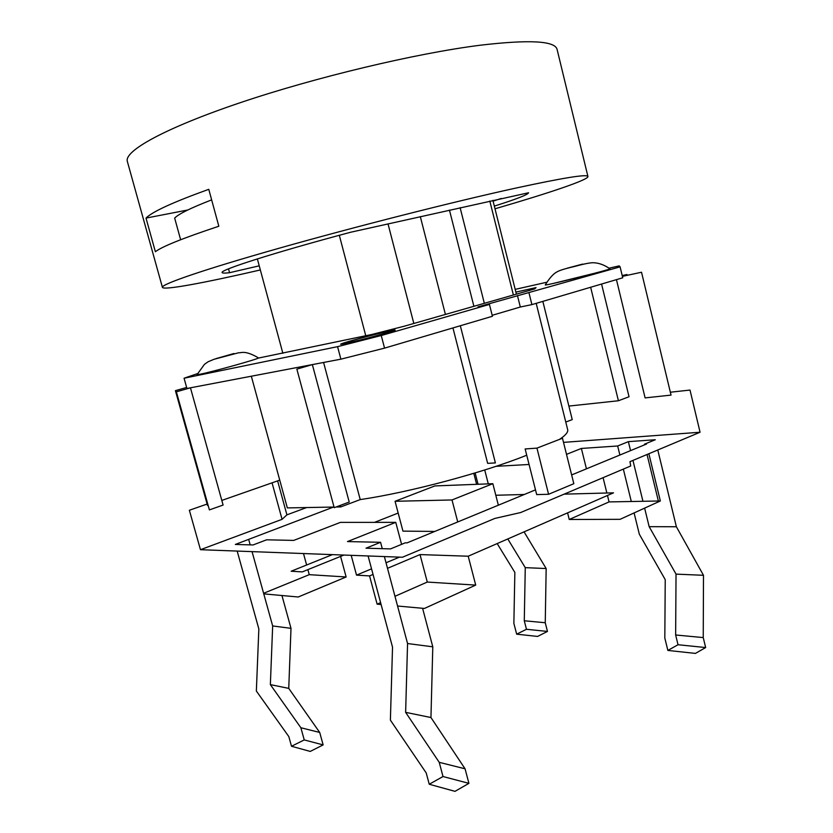 <?xml version="1.0" encoding="UTF-8"?>
<svg xmlns="http://www.w3.org/2000/svg" width="833" height="833" viewBox="0 0 833 833"><rect width="100%" height="100%" fill="white"/><g stroke="black" fill="none" stroke-linecap="round" stroke-linejoin="round"><path stroke-width="1.25" d="M258.49 357.909C244.819 349.912 241.528 353.036 238.53 352.786L213.946 359.315L208.083 361.782L204.46 364.333L197.025 374.642L200.482 374.152C213.29 371.622 259.479 358.669 258.48 357.919L258.386 357.826M622.397 276.369L641.525 272.235L671.044 395.102L645.106 397.893L616.451 279.638M622.199 275.556L626.989 274.515L627.187 275.327M208.083 505.235L207.511 505.433L175.409 390.667L186.634 387.46M176.367 391.833L190.455 387.803L223.098 505.058L209.385 509.9L176.367 391.833M296.86 369.134L312.354 364.604L349.214 502.049L334.21 507.693L296.86 369.134M347.83 342.884L343.696 343.488C342.467 342.675 392.791 329.524 392.093 330.826C393.603 331.263 359.825 340.468 347.83 342.884M590.42 274.369L557.246 282.543M340.364 505.381L340.78 506.922L360.231 499.592C409.19 492.459 484.067 472.467 526.727 455.214M302.973 366.385L303.212 367.28M323.579 362.459L360.231 499.592M559.453 439.418C565.555 435.347 568.304 432.108 567.679 429.693L536.192 303.347M565.774 422.05L572.24 419.603L542.845 301.379M251.327 376.214L287.333 507.911L334.043 507.047M336.011 507.016L340.78 506.922M563.514 442.375L700.064 432.233L629.967 461.669L630.716 465.98L520.656 512.545L494.875 518.418L402.433 557.246L200.461 549.697L189.362 510.254L207.125 504.048M221.807 500.425L279.742 480.141M200.461 549.697L282.064 519.334L286.906 514.856L306.596 507.557M548.583 494.281L573.833 483.692L562.483 438.241L536.952 448.123L525.144 448.956L536.691 494.594L548.583 494.281L536.952 448.123M333.502 507.058L235.333 544.449L253.065 544.959L266.591 539.815L293.695 540.409L340.416 522.374L395.758 522.353L347.486 541.575L380.566 542.293L366.01 548.197L390.521 548.905L405.275 542.824L407.087 542.866L535.494 489.866M571.646 474.935L646.502 444.041L644.534 444.176L655.29 439.741L628.363 441.646L617.67 445.988L581.372 448.446L566.502 454.36M529.07 464.481L496.01 466.324M422.591 608.288L397.56 606.018L407.556 643.534L405.629 712.34L439.23 762.341L443.01 776.533L429.245 784.249L454.995 791.35L468.917 783.364L465.064 768.797L430.953 717.536L432.785 646.814L422.591 608.288L424.434 608.454L475.716 585.099L427.277 582.059L394.967 596.303M407.556 643.534L432.785 646.814M405.629 712.34L430.953 717.536M439.23 762.341L465.064 768.797M443.01 776.533L468.917 783.364M429.245 784.249L426.215 772.941L390.385 720.129L392.53 647.179L368.092 555.955M397.56 606.018L384.377 556.569M382.274 548.666L380.566 542.293M644.627 508.13L649.157 526.664L676.032 574.124L675.646 634.985L678.031 644.732L667.868 650.438L695.44 653.405L705.655 647.553L703.239 637.578L703.489 575.301L676.375 526.748L657.778 449.997M648.865 453.735L660.35 500.966L658.362 501.008L647.043 454.506M644.69 444.791L644.534 444.176M676.032 574.124L703.489 575.301M675.646 634.985L703.239 637.578M678.031 644.732L705.655 647.553M667.868 650.438L664.817 638.026L665.234 579.643L639.327 534.224L634.1 512.93M658.362 501.008L609.069 501.914L569.241 519.48L620.064 519.323L660.35 500.966M628.363 441.646L630.56 450.622M632.955 460.42L642.951 501.289M676.375 526.748L649.157 526.664M617.67 445.988L619.887 455.026M623.344 469.094L631.299 501.508M603.082 477.673L606.872 493.011M607.476 495.479L609.069 501.914M581.372 448.446L586.442 468.833M237.176 551.061L258.844 628.936L256.356 691.036L288.812 736.57L291.508 746.264L304.243 739.923L300.869 727.74L270.361 684.611L272.662 625.947L252.055 551.623M250.192 544.876L248.682 539.43M263.769 593.867L281.95 595.522L290.998 628.342L288.749 688.381L270.361 684.611M290.998 628.342L272.662 625.947M288.749 688.381L319.705 732.457L300.869 727.74M319.705 732.457L323.142 744.9L304.243 739.923M323.142 744.9L310.24 751.428L291.508 746.264M497.176 543.574L514.856 572.427L513.867 623.334L516.658 634.173L526.466 629.29L524.28 620.762L525.269 567.648L507.786 538.951M475.143 472.936L478.059 484.265M524.051 531.86L546.167 568.543L545.251 622.74L524.28 620.762M546.167 568.543L525.269 567.648M545.251 622.74L547.468 631.435L526.466 629.29M547.468 631.435L537.597 636.433L516.658 634.173M281.95 595.522L298.224 597.001L346.132 576.977L309.262 574.666L263.613 593.294M332.44 554.622L291.154 571.23L302.306 571.896L343.894 555.059M473.8 473.331L476.632 484.317M340.582 556.392L346.132 576.977M303.493 553.549L306.627 565.003M307.887 569.637L309.262 574.666M380.598 602.634L377.13 604.164L381.098 604.519M475.716 585.099L468.208 556.215L420.03 554.58L427.277 582.059M373.038 574.447L369.56 575.915L377.13 604.164M420.03 554.58L387.512 568.325M567.585 512.868L569.241 519.48M564.149 494.146L613.525 492.834L468.208 556.215M395.758 522.353L401.589 544.345M399.476 557.131L386.033 562.764M371.539 568.845L356.524 575.134L369.56 575.915M351.193 555.33L356.524 575.134M524.29 494.49L495.812 495.26M484.723 469.979L488.284 483.869M398.174 513.055L374.506 522.364M395.061 501.289L434.868 485.931L492.844 483.692L452.007 499.956L395.061 501.289L402.953 531.131L434.805 531.423M452.007 499.956L457.734 521.958M492.844 483.692L498.353 505.194M568.877 406.067L618.409 400.756L590.649 287.26M618.409 400.756L629.04 396.758L601.572 284.032M460.326 325.755L495.396 462.909L487.659 463.367L452.944 327.931M670.357 392.218L690.005 390.063L700.064 432.233M282.064 519.334L272.058 482.828M286.906 514.856L277.618 480.88M545.313 284.855L545.271 284.938C544.595 286.094 610.766 269.58 609.933 268.788L609.85 268.736M259.23 265.831L229.554 272.703C224.868 273.266 222.401 273.224 222.151 272.568C219.339 270.225 273.463 252.826 350.516 232.272L528.57 192.756C528.06 194.61 516.647 199.056 494.323 206.105M493.084 201.138L501.268 198.462M229.554 272.703L228.513 268.861M218.829 226.232C182.906 238.186 161.758 246.693 155.375 251.743L146.014 218.09C152.075 211.821 172.993 202.232 208.771 189.32L218.829 226.232M187.758 209.999L146.014 218.09M260.344 269.954C205.366 282.647 163.487 290.571 162.414 287.354C160.998 284.386 203.137 269.767 279.045 248.255C354.754 226.805 453.829 201.669 515.679 188.112C563.4 177.783 587.484 173.91 587.931 176.513C588.556 179.834 548.655 193.194 495 208.791M587.931 176.513L557.11 49.491C555.215 40.859 529.569 39.432 480.162 45.232C416.219 53.281 315.551 77.23 239.998 102.771C164.236 128.344 123.878 151.148 127.345 161.435L162.414 287.354M609.121 268.164L619.221 265.883L620.096 266.852L622.74 277.785L531.912 304.607L520.323 307.013L492.178 315.311M620.096 266.852L478.017 306.898L489.429 304.43L492.428 316.269L384.554 348.132L381.254 335.532L337.563 346.653L340.895 359.169L384.554 348.132M340.895 359.169L186.925 388.48L184.062 378.224L197.463 373.632M337.563 346.653L184.062 378.224M489.429 304.43L381.254 335.532M515.19 289.374L546.604 282.283M345.289 343.613L340.666 344.279C339.323 343.363 395.873 328.587 395.123 330.045C396.841 330.524 358.752 340.905 345.289 343.613M595.907 272.932L553.633 283.366M531.912 304.607L529.028 293.039M520.323 307.013L517.449 295.58M258.147 358.138L371.778 334.491L404.401 326.172L534.724 288.905L536.035 287.614L515.877 292.102M180.636 239.737L174.659 218.079C178.606 213.966 190.934 207.896 211.644 199.878M445.416 314.447L420.311 216.611M413.834 323.475L388.011 223.858M365.77 335.761L339.312 235.281M282.866 353.286L257.355 258.907M516.387 294.143L492.886 200.337M513.388 295.007L489.814 201.024M484.337 303.316L460.118 207.688M449.445 210.083L473.894 306.294M215.914 358.648L233.958 353.515L215.914 358.648M582.611 264.092L567.148 268.216L582.611 264.092M545.271 284.938C552.164 273.724 556.517 272.224 556.923 271.933C559.026 270.704 562.504 269.267 574.916 266.383C583.475 264.019 589.472 262.801 592.888 262.728C598.552 262.791 604.237 264.811 609.933 268.799"/></g></svg>
